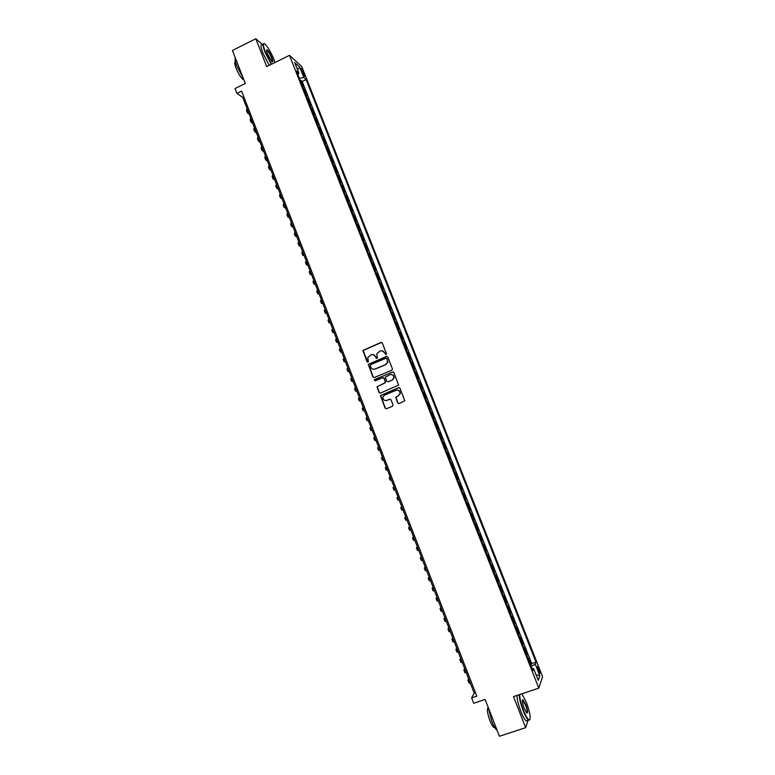 <?xml version="1.0" encoding="UTF-8"?>
<svg xmlns="http://www.w3.org/2000/svg" width="775" height="775" viewBox="0 0 775 775"><rect width="100%" height="100%" fill="white"/><g stroke="black" fill="none" stroke-linecap="round" stroke-linejoin="round"><path stroke-width="1.16" d="M386.057 354.669L386.463 353.681L382.298 343.044L380.932 342.453L362.865 350.465L367.021 361.809L368.396 361.751L367.757 357.537L371.147 354.766C373.104 354.175 374.558 354.805 375.507 356.665L376.04 358.04L377.425 357.963L376.757 353.836L380.186 350.978C382.153 350.377 383.606 351.007 384.565 352.877L386.057 354.669M539.022 669.028L537.685 666.577C537.085 666.5 537.317 667.943 538.373 670.917L539.71 673.368C540.311 673.446 540.078 671.993 539.022 669.028M397.769 402.971L399.144 403.581L404.763 400.743L400.036 388.256L398.65 387.645L380.428 395.599L385.107 408.115L386.473 408.725L392.431 406.303L393.022 404.899L391.026 399.813L389.66 399.212L386.706 400.413C384.138 400.83 382.879 399.706 382.918 397.042L384.603 395.037L396.19 390.29C398.699 389.854 399.978 390.939 400.026 393.545L398.302 395.686L395.725 397.265L397.769 402.971L398.999 403.63M262.667 44.747L255.808 38.75L232.442 50.453L245.297 83.487L235.038 88.534L236.908 93.368L241.577 91.082L476.809 696.173L471.646 697.917L473.719 703.254L485.102 699.438L499.429 736.25L525.663 727.667L528.056 720.343M255.808 38.75L266.707 66.582L289.482 55.345L538.819 688.132L513.496 696.609L525.663 727.667M391.83 370.256L392.421 368.842L387.771 357.013L386.405 356.413L368.29 364.405L372.92 376.921L374.286 377.522L391.83 370.256M393.894 372.61L398.602 385.097L380.37 393.109L379.004 392.499L376.989 386.754L384.72 383.102L385.301 381.697L383.983 378.336L382.618 377.735L375.226 380.796L374.248 379.895L392.518 372.01L393.894 372.61M530.536 664.824L531.33 664.562L528.86 658.285L528.453 659.322L526.748 655.214M526.419 654.371L527.213 654.1L524.743 647.842L524.317 648.83L522.621 644.732M522.311 643.938L523.096 643.667L520.635 637.408L520.199 638.368L518.494 634.27M518.204 633.524L518.988 633.243L516.528 627.004L516.082 627.924L514.377 623.827M514.106 623.119L514.891 622.848L512.43 616.609L511.965 617.491L510.27 613.403M510.008 612.734L510.802 612.463L508.342 606.244L507.867 607.077L506.172 602.998M505.93 602.378L506.714 602.097L504.263 595.888L503.769 596.682L502.074 592.604M501.851 592.023L502.636 591.742L500.185 585.542L499.681 586.307L497.986 582.228M497.773 581.696L498.558 581.415L496.116 575.224L495.593 575.951L493.907 571.882M493.714 571.388L494.498 571.097L492.057 564.917L491.524 565.605L489.829 561.536M489.655 561.09L490.439 560.8L488.008 554.638L487.456 555.288L485.76 551.219M485.605 550.812L486.38 550.521L483.958 544.37L483.387 544.98L481.701 540.921M481.556 540.553L482.341 540.262L479.919 534.111L479.338 534.692L477.652 530.633M477.526 530.313L478.301 530.023L475.879 523.881L475.288 524.423L473.603 520.364M473.496 520.083L474.271 519.792L471.849 513.66L471.248 514.164L469.563 510.115M469.466 509.873L470.241 509.582L467.829 503.459L467.209 503.924L465.533 499.885M465.455 499.681L466.23 499.391L463.818 493.278L463.179 493.704L461.503 489.664M461.445 489.509L462.22 489.209L459.808 483.116L459.158 483.503L457.483 479.463M457.444 479.347L458.209 479.057L455.816 472.963L455.148 473.322L453.472 469.282M453.443 469.214L454.218 468.914L451.815 462.84L451.137 463.15L449.471 459.12M449.452 459.091L450.227 458.79L447.834 452.726L447.136 452.997L445.47 448.967M445.538 448.948L446.235 448.677L443.852 442.622L443.087 442.922M443.067 442.893L441.547 438.815L442.263 438.592L439.88 432.547L439.115 432.847M439.086 432.77L437.565 428.711L438.292 428.517L435.908 422.482L435.143 422.782M435.104 422.666L433.583 418.616L434.329 418.461L431.946 412.436L431.191 412.736M431.123 412.581L429.612 408.541L430.367 408.415L427.994 402.399L427.238 402.709M427.161 402.516L425.649 398.476L426.415 398.398L424.051 392.392L423.286 392.692M423.198 392.46L421.687 388.43L422.472 388.391L420.108 382.395L419.353 382.705M419.236 382.424L417.744 378.403L418.529 378.394L416.175 372.407L415.419 372.717M415.293 372.407L413.792 368.396L414.606 368.425L412.242 362.448L411.486 362.758M411.351 362.4L409.859 358.408L410.673 358.467L408.328 352.499L407.573 352.809M407.418 352.412L405.926 348.43L406.759 348.527L404.414 342.569L403.659 342.879M403.484 342.443L402.002 338.472L402.845 338.597L400.501 332.649L399.755 332.969M399.561 332.494L398.079 328.522L398.941 328.697L396.597 322.758L395.851 323.078M395.647 322.555L394.165 318.603L395.037 318.796L392.702 312.877L391.956 313.197M391.733 312.635L390.261 308.692L391.152 308.925L388.817 303.006L388.072 303.325M387.839 302.734L386.367 298.801L387.267 299.063L384.933 293.163L384.187 293.483M383.935 292.853L382.472 288.92L383.383 289.22L381.058 283.33L380.312 283.65M380.05 282.982L378.588 279.058L379.508 279.397L377.192 273.507L376.447 273.837M376.166 273.129L374.703 269.216L375.642 269.584L373.327 263.713L372.581 264.033M372.291 263.287L370.828 259.383L371.777 259.79L369.472 253.929L368.726 254.248M368.416 253.464L366.963 249.579L367.931 250.015L365.616 244.154L364.88 244.483M364.55 243.66L363.107 239.775L364.076 240.25L361.77 234.408L361.034 234.738M360.695 233.876L359.251 230.001L360.239 230.504L357.934 224.672L357.198 225.002M356.839 224.101L355.405 220.236L356.403 220.778L354.107 214.946L353.371 215.285M352.993 214.346L351.559 210.49L352.577 211.062L350.281 205.249L349.544 205.578M349.157 204.6L347.723 200.754L348.75 201.364L346.464 195.552L345.728 195.891M345.33 194.874L343.897 191.037L344.933 191.687L342.647 185.884L341.911 186.223M341.504 185.167L340.07 181.34L341.126 182.018L338.84 176.225L338.113 176.564M337.677 175.47L336.253 171.653L337.319 172.37L335.042 166.586L334.306 166.925M333.87 165.802L332.446 161.994L333.521 162.731L331.245 156.957L330.518 157.306M330.053 156.133L328.639 152.336L329.733 153.111L327.457 147.357L326.73 147.696M326.256 146.494L324.841 142.697L325.946 143.511L323.679 137.756L322.952 138.105M322.458 136.865L321.053 133.077L322.168 133.93L319.901 128.175L319.174 128.524M318.67 127.245L317.266 123.477L318.389 124.349L316.132 118.614L315.406 118.962M314.892 117.645L313.488 113.886L314.631 114.797L312.373 109.072L311.647 109.42M311.114 108.064L309.719 104.315L310.862 105.255L308.615 99.539L307.888 99.888M307.346 98.503L305.951 94.753L307.113 95.732L304.856 90.026L303.577 88.951M304.139 90.375L304.856 90.026M301.485 70.486L304.507 76.434L303.48 72.269L301.281 68.403L301.485 70.486M289.482 55.345L301.746 66.514L542.558 676.633L538.819 688.132M531.33 664.562L531.698 663.594L535.99 662.131L306.086 79.563L303.858 77.587L299.344 78.198M535.99 662.131L535.263 664.146L539.826 675.722L538.267 680.373L533.626 668.622L532.861 670.724L296.563 71.145L298.898 73.208L294.703 62.581L299.722 67.115L303.858 77.587M531.698 663.594L302.192 81.453L301.117 80.523L303.364 86.219L302.076 85.134M307.452 98.58L308.615 99.539M311.221 108.142L312.373 109.072M314.999 117.722L316.132 118.614M318.777 127.313L319.901 128.175M322.565 136.923L323.679 137.756M326.362 146.553L327.457 147.357M330.16 156.201L331.245 156.957M333.967 165.86L335.042 166.586M337.784 175.528L338.84 176.225M341.601 185.215L342.647 185.884M345.427 194.922L346.464 195.552M349.254 204.648L350.281 205.249M353.1 214.384L354.107 214.946M356.936 224.14L357.934 224.672M360.792 233.905L361.77 234.408M364.647 243.699L365.616 244.154M368.512 253.493L369.472 253.929M372.378 263.316L373.327 263.713M376.253 273.149L377.192 273.507M380.137 283.001L381.058 283.33M384.032 292.873L384.933 293.163M387.926 302.754L388.817 303.006M391.821 312.654L392.702 312.877M395.734 322.565L396.597 322.758M399.648 332.504L400.501 332.649M403.572 342.453L404.414 342.569M407.495 352.422L408.328 352.499M411.428 362.4L412.242 362.448M415.371 372.397L416.175 372.407M419.323 382.414L420.108 382.395M423.276 392.45L424.051 392.392M427.238 402.496L427.994 402.399M431.2 412.562L431.946 412.436M435.172 422.646L435.908 422.482M439.154 432.75L439.88 432.547M443.145 442.864L443.852 442.622M450.227 458.79L449.539 459.091M454.218 468.914L453.54 469.253M458.209 479.057L457.55 479.425M462.22 489.209L461.571 489.626M466.23 499.391L465.601 499.836M470.241 509.582L469.631 510.066M474.271 519.792L473.67 520.316M478.301 530.023L477.71 530.575M482.341 540.262L481.769 540.863M486.38 550.521L485.828 551.161M490.439 560.8L489.887 561.478M494.498 571.097L493.966 571.814M498.558 581.415L498.044 582.161M502.636 591.742L502.132 592.536M506.714 602.097L506.22 602.921M510.802 612.463L510.328 613.325M514.891 622.848L514.435 623.749M518.988 633.243L518.553 634.192M523.096 643.667L522.67 644.645M527.213 654.1L526.797 655.127M236.908 93.368L242.682 97.388L474.184 693.063L471.646 697.917M243.815 96.836L242.682 97.388M475.433 692.647L474.184 693.063M300.4 80.871L301.117 80.523M302.192 81.453L306.086 79.563M297.871 74.458L298.898 73.208M533.626 668.622L532.067 668.709M531.175 666.442L535.263 664.146M297.561 69.837L299.722 67.115M539.826 675.722L536.038 674.734M385.853 354.718L384.817 352.896L381.891 350.746M372.794 354.533L375.768 356.684L376.805 358.505M381.581 342.405L363.146 350.494L367.805 362.274M387.006 356.355L368.561 364.415L373.192 376.921L374.034 377.59M386.841 358.68L385.882 358.263L370.508 364.676L370.673 367.108C371.613 368.968 373.066 369.607 375.022 369.016L385.543 364.647L387.548 362.264L387.093 358.699L386.328 358.234M373.831 369.268L375.022 369.016M387.093 358.699L387.8 362.283L385.795 364.657L375.294 369.026M383.131 377.667L384.245 378.336L385.601 382.346L377.251 386.744L379.266 392.479L380.186 393.157M393.051 371.942L374.945 379.392L374.509 379.886L375.1 380.835M392.121 380.06L393.826 377.987C393.826 375.342 392.557 374.248 390.019 374.683L385.311 377.115L386.667 381.135L388.043 381.736L392.373 380.05L394.068 377.987C394.223 375.865 393.264 374.693 391.201 374.48M392.373 380.05L388.294 381.726M397.188 390.087C399.319 390.193 400.346 391.346 400.268 393.526L398.544 395.667L395.967 397.236L398.011 402.942M386.066 400.588L386.706 400.413M390.077 399.135L386.957 400.394M399.115 387.577L380.69 395.579L385.359 408.086L386.347 408.774M249.23 114.254L247.409 112.859L247.952 110.951M247.332 112.675L246.498 110.525L247.041 108.607M275.067 62.465L274.021 59.568C271.289 52.932 268.489 47.982 265.622 44.698C262.812 42.325 262.735 44.805 265.379 52.128L271.579 64.18M271.231 64.354L264.992 52.177C262.541 45.531 262.367 42.761 264.459 43.855M271.899 57.738C273.226 61.399 273.188 62.639 271.783 61.457L267.578 54.017C266.522 51.208 266.329 49.794 267.007 49.794C268.412 50.714 270.039 53.368 271.899 57.738M272.18 61.816C272.684 61.613 272.461 60.266 271.521 57.786C269.991 54.143 268.537 51.673 267.162 50.394L266.6 50.297M243.282 78.314L236.859 66.146C235.164 61.68 234.631 58.861 235.261 57.689M243.834 79.728L243.069 79.525C240.792 77.655 238.468 73.887 236.084 68.239C234.554 64.093 234.35 62 235.464 61.952M269.177 65.371L262.928 53.194C260.487 46.558 260.313 43.788 262.425 44.873M519.715 694.526C519.667 698.275 520.936 703.623 523.542 710.568C525.847 716.255 527.736 719.413 529.218 720.053C531.088 718.822 530.148 712.942 526.39 702.412L521.856 693.809M529.897 719.762L528.472 720.208C526.961 718.929 525.198 715.78 523.193 710.772C520.635 703.971 519.327 698.604 519.26 694.671M525.692 704.417C527.882 710.82 528.163 713.62 526.535 712.797L524.268 708.486C522.389 703.177 521.914 700.242 522.854 699.68L525.692 704.417M526.738 713C527.562 712.322 527.097 709.522 525.343 704.611L522.389 700.174M497.192 730.486L497.182 730.476C495.564 729.246 493.762 726.146 491.776 721.167L488.24 707.507M494.75 727.463L493.83 727.425C492.658 726.533 491.36 724.305 489.926 720.721C487.252 713.01 486.7 708.66 488.26 707.672M527.62 720.479L526.177 720.953C524.656 719.684 522.893 716.536 520.887 711.528C518.339 704.737 517.032 699.37 516.983 695.437M252.863 123.593L251.052 122.247L251.613 120.377M250.984 122.062L250.141 119.892L250.693 118.013M256.496 132.942L254.704 131.643L255.275 129.803M254.636 131.459L253.793 129.289L254.365 127.449M260.138 142.3L258.356 141.05L258.947 139.248M258.288 140.876L257.445 138.696L258.027 136.884M263.781 151.677L262.018 150.476L262.628 148.713M261.96 150.302L261.107 148.122L261.708 146.349M267.433 161.074L265.689 159.921L266.309 158.197M265.622 159.747L264.769 157.557L265.389 155.823M271.085 170.481L269.361 169.376L270 167.691M269.303 169.212L268.441 167.003L269.08 165.307M274.747 179.907L273.042 178.841L273.691 177.194M272.984 178.686L272.122 176.477L272.771 174.821M278.419 189.342L276.733 188.335L277.392 186.717M276.675 188.18L275.803 185.961L276.472 184.334M282.09 198.797L280.424 197.828L281.102 196.259M280.366 197.683L279.494 195.455L280.172 193.876M285.772 208.272L284.115 207.351L284.812 205.811M284.067 207.206L283.195 204.968L283.892 203.418M289.453 217.756L287.825 216.884L288.532 215.382M287.767 216.748L286.895 214.501L287.603 212.989M293.153 227.249L291.536 226.426L292.262 224.973M291.478 226.3L290.606 224.043L291.332 222.57M296.844 236.772L295.246 235.987L295.992 234.573M295.198 235.862L294.316 233.595L295.062 232.171M300.555 246.295L298.966 245.568L299.731 244.183M298.918 245.452L298.036 243.176L298.792 241.781M304.255 255.847L302.696 255.159L303.471 253.822M302.647 255.043L301.766 252.766L302.541 251.41M307.975 265.408L306.425 264.769L307.22 263.471M306.387 264.662L305.495 262.367L306.29 261.049M311.695 274.98L310.165 274.398L310.978 273.129M310.126 274.292L309.235 271.986L310.039 270.717M315.425 284.57L313.914 284.037L314.737 282.807M313.875 283.941L312.974 281.625L313.798 280.385M319.155 294.18L317.663 293.696L318.506 292.504M317.634 293.599L316.733 291.284L317.566 290.082M322.894 303.8L321.422 303.364L322.284 302.211M321.392 303.277L320.482 300.952L321.334 299.789M326.643 313.439L325.19 313.052L326.062 311.947M325.151 312.964L324.25 310.63L325.113 309.506M330.392 323.097L328.958 322.758L329.85 321.683M328.929 322.681L328.019 320.327L328.9 319.252M334.151 332.766L332.737 332.475L333.637 331.448M332.707 332.397L331.787 330.043L332.688 329.007M337.919 342.443L336.515 342.211L337.435 341.223M336.486 342.143L335.575 339.779L336.486 338.772M341.688 352.15L340.302 351.966L341.242 351.007M340.283 351.898L339.353 349.525L340.293 348.556M345.466 361.867L344.1 361.731L345.059 360.811M344.081 361.673L343.151 359.29L344.1 358.36M349.244 371.593L347.897 371.516L348.876 370.634M347.878 371.457L346.948 369.065L347.917 368.183M353.032 381.348L351.705 381.31L352.693 380.477M351.685 381.261L350.755 378.859L351.743 378.016M356.829 391.104L355.522 391.123L356.529 390.329M355.502 391.084L354.562 388.672L355.57 387.868M360.627 400.888L359.338 400.956L360.365 400.2M359.329 400.917L358.389 398.495L359.406 397.73M364.434 410.682L363.165 410.798L364.202 410.091M363.155 410.769L362.206 408.338L363.243 407.621M368.251 420.496L367.001 420.67L368.057 419.992M366.982 420.641L366.042 418.2L367.088 417.512M372.068 430.319L370.838 430.542L371.913 429.912M370.828 430.522L369.878 428.071L370.944 427.432M375.894 440.171L374.683 440.442L375.768 439.851M374.674 440.423L373.715 437.962L374.809 437.362M379.731 450.023L378.529 450.353L379.643 449.8M378.529 450.343L377.57 447.873L378.675 447.311M383.567 459.904L382.385 460.282L383.509 459.769M382.385 460.272L381.426 457.793L382.54 457.279M387.413 469.795L386.25 470.222L387.393 469.757M386.25 470.222L385.282 467.732L386.425 467.257M390.3 477.226L389.157 477.691L390.309 477.255M389.157 477.691L390.125 480.18L391.278 479.764M394.155 487.146L393.032 487.669L394.204 487.272M393.032 487.669L394 490.158L395.173 489.781M398.011 497.085L396.907 497.657L398.098 497.298M396.916 497.666L397.885 500.156L399.077 499.817M401.886 507.034L400.801 507.664L402.002 507.354M400.801 507.683L401.77 510.163L402.981 509.863M405.751 517.002L404.695 517.681L405.916 517.419M404.705 517.71L405.664 520.19L406.894 519.938M409.636 526.99L408.59 527.727L409.83 527.494M408.599 527.756L409.568 530.236L410.818 530.023M413.521 536.988L412.494 537.782L413.753 537.588M412.513 537.811L413.472 540.291L414.741 540.117M417.415 547.014L416.407 547.847L417.686 547.712M416.427 547.886L417.396 550.366L418.674 550.24M421.319 557.041L420.331 557.942L421.629 557.835M420.35 557.981L421.309 560.461L422.608 560.373M425.223 567.097L424.254 568.046L425.572 567.988M424.274 568.094L425.243 570.574L426.56 570.526M429.137 577.162L428.188 578.169L429.524 578.15M428.217 578.227L429.176 580.698L430.512 580.698M433.06 587.247L432.13 588.303L433.477 588.332M432.15 588.37L433.118 590.841L434.465 590.879M436.984 597.351L436.073 598.465L437.439 598.533M436.102 598.533L437.061 601.003L438.437 601.09M440.917 607.474L440.026 608.637L441.411 608.753M440.055 608.704L441.014 611.184L442.409 611.31M444.85 617.607L443.988 618.828L445.392 618.983M444.017 618.905L444.976 621.376L446.381 621.54M448.802 627.76L447.95 629.029L449.374 629.232M447.989 629.116L448.948 631.586L450.372 631.799M452.755 637.922L451.922 639.259L453.365 639.501M451.961 639.346L452.92 641.816L454.363 642.068M456.707 648.113L455.903 649.498L457.357 649.789M455.942 649.595L456.901 652.056L458.364 652.356M460.67 658.314L459.885 659.757L461.367 660.087M459.933 659.854L460.883 662.325L462.365 662.664M464.642 668.534L463.886 670.026L465.378 670.404M463.925 670.133L464.884 672.603L466.376 672.991M468.623 678.774L467.877 680.324L469.388 680.741M467.926 680.431L468.885 682.901L470.396 683.327M303.693 89.028L302.192 85.211M302.405 72.792L303.48 72.269M303.364 74.807L304.304 74.352M267.162 50.394L266.619 50.656M243.641 79.234L243.069 79.525M526.177 720.953L528.472 720.208M522.902 700.242L522.36 700.426M494.576 727.173L493.83 727.425"/></g></svg>
